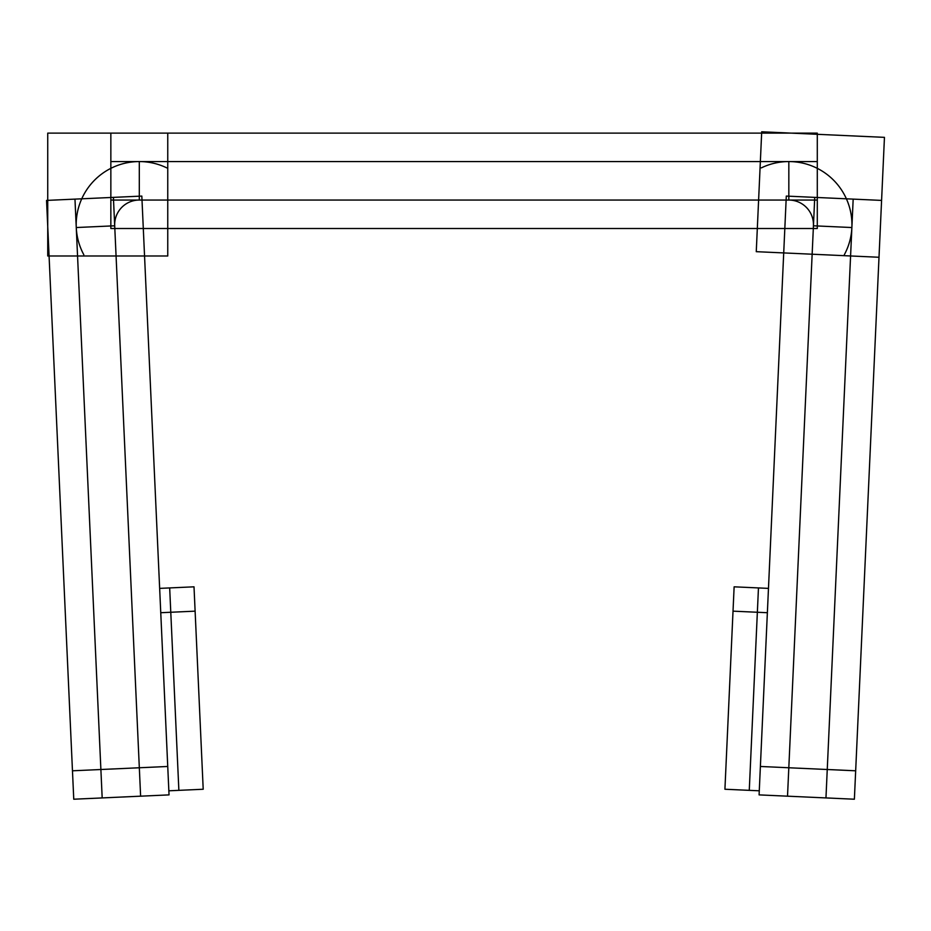 <?xml version="1.0" encoding="UTF-8"?>
<svg xmlns="http://www.w3.org/2000/svg" width="931" height="931" viewBox="0 0 931 931"><rect width="100%" height="100%" fill="white"/><g stroke="black" fill="none" stroke-linecap="round" stroke-linejoin="round"><path stroke-width="1.4" d="M74.969 199.118L102.177 797.925M167.743 766.469L72.467 770.798M141.826 196.08L46.55 200.409L73.758 799.217L169.035 794.888L141.826 196.08M167.755 255.99L167.755 133.121L47.737 133.121L47.737 255.99L167.755 255.99M83.813 254.722A63.099 63.099 0 0 1 166.8 167.883M114.746 226.594A24.625 24.625 0 0 1 140.092 200.06M113.407 197.372L140.616 796.18M817.29 200.049L110.847 200.049M817.29 161.575L110.847 161.575M761.337 167.883A63.099 63.099 0 0 1 844.324 254.722M788.033 200.06A24.625 24.625 0 0 1 813.38 226.594M756.263 251.673L879.004 257.259L884.45 137.357L761.709 131.783L756.263 251.673M759.091 794.888L854.379 799.217L881.587 200.409L786.299 196.08L759.091 794.888M825.96 797.925L853.168 199.118M787.521 796.18L814.73 197.372M760.383 766.469L855.67 770.798M817.29 228.502L817.29 133.121L110.847 133.121L110.847 228.502L817.29 228.502M195.114 611.155L160.76 612.714M178.868 790.349L169.675 587.927M168.848 790.803L203.202 789.244L194.009 586.821L159.655 588.38M758.462 587.927L749.269 790.349M767.377 612.714L733.023 611.155M759.277 790.803L724.923 789.244L734.128 586.821L768.482 588.38M76.261 227.536L114.699 225.791L76.261 227.536M139.301 161.575L139.301 200.049M851.877 227.536L813.438 225.791M788.836 161.575L788.836 200.049L788.836 161.575"/></g></svg>
